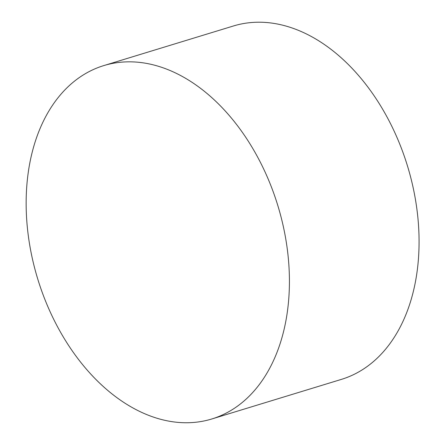 <?xml version="1.0" encoding="UTF-8"?>
<svg xmlns="http://www.w3.org/2000/svg" width="445" height="445" viewBox="0 0 445 445"><rect width="100%" height="100%" fill="white"/><g stroke="black" fill="none" stroke-linecap="round" stroke-linejoin="round"><path stroke-width="0.67" d="M103.796 65.593L233.441 25.977A184.764 125.535 73 0 1 280.283 24.62A184.764 125.535 73 0 1 415.346 198.965A184.764 125.535 73 0 1 341.426 379.374L211.776 418.99A184.764 125.535 -107 0 0 285.696 238.581A184.764 125.535 -107 0 0 150.633 64.236A184.764 125.535 -107 0 0 103.796 65.593A184.764 125.535 -107 0 0 37.73 278.976A184.764 125.535 -107 0 0 211.776 418.99"/></g></svg>

